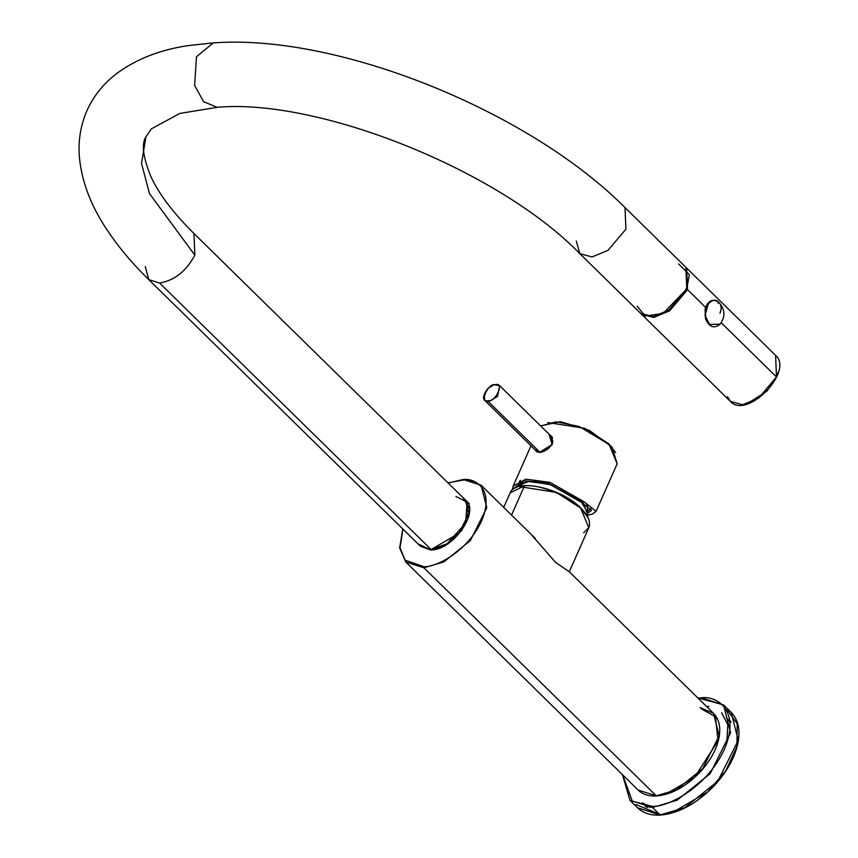 <?xml version="1.0" encoding="UTF-8"?>
<svg xmlns="http://www.w3.org/2000/svg" width="858" height="858" viewBox="0 0 858 858"><rect width="100%" height="100%" fill="white"/><g stroke="black" fill="none" stroke-linecap="round" stroke-linejoin="round"><path stroke-width="1.29" d="M524.495 485.832L510.135 492.9L524.495 485.832L511.529 515.09L524.495 485.832C538.888 483.794 569.862 496.235 580.812 508.44C569.862 496.235 538.888 483.794 524.495 485.832M503.7 507.4L510.135 492.9C515.186 477.563 561.668 488.073 580.802 508.086C588.277 515.551 590.947 522.114 588.803 527.767L580.812 508.44L588.803 527.767L583.665 532.7M530.802 533.998L555.609 562.451L569.304 571.75L555.609 562.451L530.802 533.998M587.365 516.752L580.619 508.022L556.402 492.417L519.251 486.572M697.79 697.886L723.573 704.911L731.22 712.419C738.288 719.701 740.518 729.997 737.912 743.307C734.587 758.322 726.394 772.779 713.33 786.647C696.181 803.925 678.56 813.405 660.445 815.1C650.857 815.626 643.243 813.191 637.601 807.796L629.954 800.3L652.455 807.453L677.144 800.182L710.156 773.68L730.587 732.818L723.573 704.911L701.072 697.758L723.573 704.911L730.587 732.818L710.156 773.68L677.144 800.182L652.455 807.453L660.102 814.961L637.601 807.796L660.102 814.961L684.791 807.689L717.803 781.188L738.234 740.325L731.22 712.419L738.234 740.325L717.803 781.188L684.791 807.689L660.102 814.961L652.455 807.453L629.954 800.3L622.618 774.817M660.864 814.757L635.982 804.557M707.271 706.509L708.89 706.381L707.271 706.509M726.254 709.823L727.938 710.864L737.247 723.798L736.883 746.632L725.75 770.859L707.593 792.009L671.921 812.826M731.048 722.179L729.686 720.023M645.184 806.134L647.361 807.453M652.284 806.327C665.39 807.657 705.973 789.392 724.399 749.249C741.516 709.18 715.347 694.937 700.31 697.962L698.058 698.155L700.31 697.962C715.347 694.937 741.516 709.18 724.399 749.249C705.973 789.392 665.39 807.657 652.284 806.327L632.292 801.19L622.715 774.913L632.292 801.19L652.284 806.327L652.455 807.453L652.284 806.327M726.747 743.318L727.831 724.72L721.632 712.816M649.989 807.528L642.503 802.809L647.329 806.338M729.933 722.168L726.318 717.406M587.934 515.111L582.947 502.338L581.574 502.423L588.062 513.009L591.527 510.328L581.574 502.423L582.947 502.338L547.222 482.679L523.101 480.748L512.955 489.317L523.101 480.748L547.222 482.679L582.947 502.338L587.934 515.111M540.637 425.9L560.478 421.675L589.199 430.276L612.076 447.082L617.149 463.792L609.159 444.476L579.182 426.501L556.316 421.793L540.669 425.943L556.316 421.793L579.182 426.501L609.159 444.476L617.149 463.792L596.063 511.368M530.995 445.828L513.148 486.1L525.857 479.161L549.935 482.346L583.751 501.555L596.085 511.314L583.751 501.555L582.947 502.338L583.751 501.555L549.935 482.346L525.857 479.161L513.148 486.1L512.408 489.789M542.503 451.887L539.232 452.541L534.77 449.538L539.232 452.541L552.144 444.53L548.991 434.094L552.144 444.53L539.736 452.402L536.389 451.501L535.778 450.525L536.4 451.512L539.51 452.305C545.795 451.544 550.246 448.08 552.884 441.913L551.458 436.154L550.128 435.21L551.458 436.154L552.391 443.972L551.791 445.12M515.261 487.955L527.112 481.359L549.785 484.33L581.574 502.423L551.555 484.899L529.386 481.188L516.076 486.507L515.326 487.816M591.162 508.558L588.073 511.036L591.162 508.558M585.36 505.512L587.226 505.169M615.636 452.659L608.869 443.854L584.716 428.292L547.747 422.565M593.414 513.481L596.085 511.314L592.374 514.081L587.934 515.165M488.47 401.748L484.942 400.622L488.47 401.748L539.95 452.273L488.47 401.748L497.522 396.45L499.624 385.66L497.522 396.45L488.47 401.748L488.299 400.622C495.42 402.949 504.965 381.402 495.334 384.738C488.213 382.411 478.667 403.957 488.299 400.622C478.667 403.957 488.213 382.411 495.334 384.738C504.965 381.402 495.42 402.949 488.299 400.622L488.47 401.748M496.096 384.534L499.624 385.66L496.096 384.534L493.972 384.952M549.935 437.365L552.606 437.87M484.126 394.98L484.942 400.622L537.365 452.08M455.973 496.514L467.127 502.102L465.637 523.166L446.975 543.758L431.113 549.517L159.599 283.033C174.528 280.502 186.272 271.203 194.852 255.137L149.464 193.576L141.538 163.406L145.935 136.808L141.538 163.406L149.464 193.576L194.852 255.137L193.94 233.526L194.852 255.137C186.272 271.203 174.528 280.502 159.599 283.033L148.734 279.579L159.599 283.033L431.113 549.517L458.976 533.215L468.843 513.481L465.454 500L193.94 233.526C173.187 212.859 158.859 193.929 150.954 176.727C142.986 157.132 141.313 143.822 145.935 136.808L151.351 128.872L179.794 113.438L217.16 107.314L203.55 101.662L194.605 85.339L196.493 56.735L213.277 42.9L196.493 56.735L194.605 85.339L203.55 101.662L217.16 107.314C318.318 98.102 498.745 170.056 579.793 253.625L592.052 256.96L608.022 250.332L625.911 229.183L624.999 207.572L625.911 229.183L608.022 250.332L592.052 256.96L579.793 253.625L576.286 241.012M678.635 263.964L689.36 274.635L686.765 288.91L663.095 313.47L645.087 316.044L637.183 306.199M579.793 253.625L640.658 313.352L652.917 316.688L668.875 310.06L686.765 288.91L685.864 267.299L624.999 207.572C528.7 110.768 337.398 33.526 213.277 42.9L187.859 45.635C160.242 49.785 136.765 58.912 117.417 73.005C104.161 82.904 94.112 95.206 87.269 109.931C80.577 125.021 77.971 140.937 79.44 157.69C81.864 181.842 90.937 205.706 106.671 229.29C117.878 246.332 131.896 263.095 148.734 279.579L420.248 546.063L431.113 549.517M148.734 279.579L145.281 266.527M776.49 376.973L775.589 355.362L776.49 376.973L721.213 322.726L776.49 376.973L758.601 398.123L742.642 404.751L730.383 401.415L742.642 404.751L758.601 398.123L776.49 376.973M705.533 307.325L687.548 289.682L669.658 310.821L653.699 317.449L641.43 314.125L653.699 317.449L669.658 310.821L687.548 289.682L705.533 307.325M686.636 268.061L687.548 289.682L686.636 268.061L775.589 355.362C794.39 371.278 746.653 419.927 730.383 401.415L727.487 396.696M778.303 371.943L776.415 377.305L778.303 371.943M687.548 289.682L685.789 288.974L687.548 289.682M747.007 403.828L766.795 391.312L776.415 377.305M708.579 302.874L704.976 315.497L709.909 324.903M718.103 303.239L719.111 302.692L718.103 303.239M719.744 303.367L719.272 302.842C725.171 309.856 725.46 316.945 720.13 324.142L709.459 324.485C705.533 321.525 704.579 315.379 706.574 306.027C711.561 299.603 715.744 298.498 719.111 302.692L719.111 302.692C715.744 298.498 711.561 299.603 706.574 306.027C704.579 315.379 705.533 321.525 709.459 324.485L720.13 324.142C714.124 329.043 709.244 327.22 705.49 318.693L705.072 308.934C708.097 300.439 712.676 298.273 718.822 302.413M719.111 302.692C721.471 305.051 721.76 308.569 719.98 313.245C721.76 308.569 721.471 305.051 719.111 302.692M423.916 567.792L405.802 562.033L423.916 567.792L656.263 795.827L676.136 789.971L702.702 768.65L719.143 735.756L713.502 713.309L719.143 735.756L702.702 768.65L676.136 789.971L656.263 795.827L423.916 567.792L443.779 561.936L470.356 540.604L486.797 507.721L481.145 485.263L486.797 507.721L470.356 540.604L443.779 561.936L423.916 567.792L423.745 566.666C434.255 567.739 466.816 553.078 481.606 520.86C495.345 488.717 474.345 477.284 462.28 479.708L448.155 483.022L462.28 479.708C474.345 477.284 495.345 488.717 481.606 520.86C466.816 553.078 434.255 567.739 423.745 566.666L405.083 560.135L400.021 547.812L402.949 529.086L400.021 547.812L405.083 560.135L423.745 566.666L423.916 567.792M463.041 479.504L481.145 485.263L463.041 479.504M402.788 528.925L399.646 547.972L405.802 562.033L638.159 790.068L656.263 795.827L638.159 790.068C642.717 794.433 648.873 796.396 656.606 795.977C671.192 794.605 685.37 786.979 699.152 773.09C709.652 761.936 716.237 750.321 718.918 738.234C721.02 727.509 719.208 719.197 713.502 713.309L569.015 571.503M436.936 549.045L431.081 550.117L417.953 543.8L431.081 550.117L444.412 545.903L461.797 530.491L469.712 509.159L463.148 497.747L469.712 509.159L461.797 530.491L444.412 545.903L431.081 550.117L420.484 546.289L431.359 549.881C453.292 550.085 479.912 511.368 465.926 500.461L465.69 500.235M699.989 707.582L713.502 713.309M656.263 795.827L657.024 795.623L656.263 795.827M657.024 795.623L665.84 794.09L694.508 777.391L718.039 740.904L715.454 716.752L701.254 708.826M469.197 503.678L465.926 500.461L468.758 516.623M588.803 527.767L569.304 571.75M523.133 482.099L518.8 486.529M587.483 505.319L587.666 517.32M622.447 774.656L629.954 800.3M520.431 480.287L519.272 481.939M513.148 486.1L512.344 489.832M484.942 400.622C482.357 398.702 483.301 394.68 487.762 388.545L494.069 384.674L499.624 385.66L552.413 437.462M730.383 401.415L641.43 314.125M447.994 482.872L466.977 479.375L481.145 485.263L535.285 538.395"/></g></svg>
